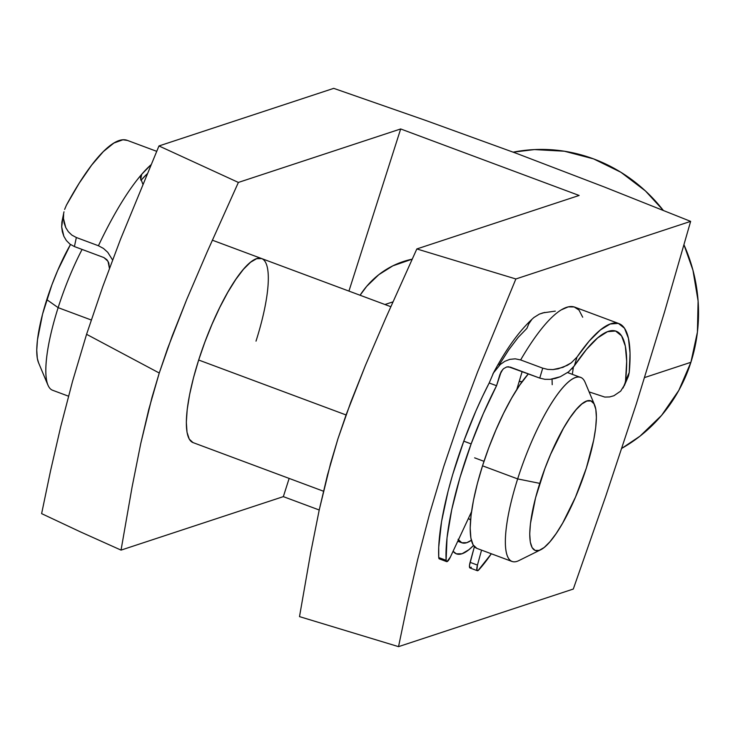 <?xml version="1.0" encoding="UTF-8"?>
<svg xmlns="http://www.w3.org/2000/svg" width="735" height="735" viewBox="0 0 735 735"><rect width="100%" height="100%" fill="white"/><g stroke="black" fill="none" stroke-linecap="round" stroke-linejoin="round"><path stroke-width="1.1" d="M473.496 545.508A110.48 27.011 -69.6 0 1 453.072 551.268L456.361 553.832L462.021 553.749L468.948 549.688L473.496 545.508M384.947 304.51L392.94 301.883L384.947 304.51M323.464 491.21L193.048 442.599A98.205 24.007 -69.6 0 1 198.671 360.021L193.498 377.781L189.63 394.484L187.204 409.496L186.322 422.257L187.021 432.253L189.262 439.117L192.974 442.571M80.308 531.818L121.045 550.111L132.061 487.158L140.752 443.536L148.819 409.276L159.256 373.012L86.574 334.306L72.499 381.474L60.674 426.879L50.54 470.869L41.619 513.627L80.308 531.818L41.619 513.627L50.54 470.869L60.674 426.879L72.499 381.474L86.574 334.306L102.762 286.632L120.512 239.307L158.962 145.953L333.727 88.356L425.997 120.54L516.668 153.45L604.684 187.131L690.643 221.373L664.495 312.109L636.372 403.763L605.75 496.18L573.3 589.047L605.75 496.18L636.372 403.763L664.495 312.109L690.643 221.373L515.869 278.969L477.575 371.956L459.871 419.088L443.729 466.578L429.562 513.949L417.673 559.546L407.493 603.72L398.535 646.644L573.3 589.047L398.535 646.644L299.503 616.619L398.535 646.644L407.493 603.72L417.673 559.546L429.562 513.949L443.729 466.578L459.871 419.088L477.575 371.956L515.869 278.969L690.643 221.373L604.684 187.131L516.668 153.45L425.997 120.54L333.727 88.356L158.962 145.953L238.379 182.436L400.676 128.956L579.134 195.464L416.837 248.944L515.869 278.969L416.837 248.944L385.71 318.2L365.405 365.47L346.323 414.237L337.935 438.813L330.612 463.335L319.293 509.64L310.556 553.437L299.503 616.619L310.556 553.437L319.293 509.64L327.415 475.233L337.935 438.813L350.852 401.99L365.405 365.47L385.71 318.2L416.837 248.944L579.134 195.464L400.676 128.956L348.932 291.097L400.676 128.956L238.379 182.436L158.962 145.953L120.512 239.307L102.762 286.632L86.574 334.306L159.256 373.012L167.644 348.344L186.763 299.393L207.141 251.949L238.379 182.436L207.141 251.949L186.763 299.393L172.183 336.051L159.256 373.012L151.98 397.433L140.752 443.536L132.061 487.158L121.045 550.111L80.308 531.818M690.9 362.291A159.578 151.86 -108.2 0 0 683.991 244.847L692.949 270.204L698.103 301.019L697.414 332.119L690.9 362.291L678.818 390.395L661.619 415.339L639.983 436.167L621.883 448.295A159.578 151.86 -108.2 0 0 690.9 362.291L644.641 377.542L690.9 362.291M663.282 210.375A159.578 151.86 -108.2 0 0 513.214 152.163L534.455 149.582L564.37 151.217L593.577 158.889L620.946 172.302L645.431 190.935L663.282 210.375M319.22 509.998L283.342 496.63L121.045 550.111L283.342 496.63L319.22 509.998M289.149 478.421L283.342 496.63L289.149 478.421M403.377 261.522A88.999 84.69 71.8 0 0 360.086 295.25L366.701 286.328L378.773 274.706L392.858 265.831L412.188 259.161A88.999 84.69 71.8 0 0 403.377 261.522L403.708 261.412M261.706 258.582L256.671 258.665L250.516 262.266L243.469 269.276L235.806 279.401L227.813 292.264L219.802 307.368L212.084 324.135L204.946 341.913L198.671 360.021A98.205 24.007 -69.6 0 1 261.632 258.555A98.205 24.007 -69.6 0 1 256.01 341.132M594.633 405.068L585.189 382.531A98.205 24.007 110.4 0 0 517.661 478.908L539.766 483.373A79.793 19.505 -69.6 0 1 594.633 405.068A79.793 19.505 -69.6 0 1 586.355 468.02L593.705 440.026L595.672 427.825L596.388 417.462L595.819 409.34L593.99 403.763L590.986 400.952L586.897 401.016L581.89 403.947L576.166 409.634L569.937 417.866L563.442 428.312L550.662 454.212L544.865 468.654L535.567 497.797L530.449 523.568L529.733 533.932L530.303 542.062L532.131 547.63L535.144 550.442L539.224 550.377L544.231 547.446L549.955 541.759L556.184 533.527L562.679 523.081L575.459 497.191L586.355 468.02A79.793 19.505 -69.6 0 1 540.703 549.771A79.793 19.505 -69.6 0 1 539.766 483.373L517.661 478.908A98.205 24.007 -69.6 0 1 580.622 377.441L567.613 372.59M38.542 362.695L37.32 358.331L36.75 350.209L37.467 339.846L42.575 314.065L51.882 284.923L57.679 270.48L70.496 244.516A79.793 19.505 110.4 0 0 46.783 299.641L58.139 307.653A98.205 24.007 -69.6 0 1 82.081 249.431A98.205 24.007 110.4 0 0 58.139 307.653L91.232 319.982L58.139 307.653A98.205 24.007 110.4 0 0 52.507 390.221L68.493 396.183M198.671 360.021L346.066 414.953L198.671 360.021M474.635 457.841L483.988 461.332M521.859 381.741A73.656 18.008 110.4 0 0 519.167 381.557L522.034 381.805M476.831 548.365L473.129 544.901L470.878 538.048L470.179 528.042L471.062 515.29L473.487 500.269L477.355 483.566L482.528 465.815L488.803 447.698L495.941 429.92L503.659 413.153L511.67 398.048L519.663 385.186L528.382 373.858A98.205 24.007 110.4 0 0 482.528 465.815L517.661 478.908L482.528 465.815A98.205 24.007 110.4 0 0 476.905 548.393L512.038 561.485A98.205 24.007 -69.6 0 1 517.661 478.908A98.205 24.007 110.4 0 0 518.818 560.621L540.703 549.771M552.049 379.122L552.215 384.69M470.363 519.755L468.434 518.368A73.656 18.008 110.4 0 0 470.418 519.774L470.593 519.838M458.07 539.297L461.773 542.752L466.808 542.678L471.346 540.28A98.205 24.007 -69.6 0 1 461.846 542.779A98.205 24.007 -69.6 0 1 458.41 539.848M47.94 385.14A98.205 24.007 -69.6 0 1 58.139 307.653L46.783 299.641A79.793 19.505 110.4 0 0 38.496 362.603L47.94 385.14M446.659 561.623L439.3 558.876A8.103 1.984 110.4 0 1 438.749 557.571L446.117 560.309L446.972 561.641L450.371 557.057A8.103 1.984 -69.6 0 1 446.659 561.623A8.103 1.984 -69.6 0 1 446.117 560.309L447.027 537.781L451.749 509.557L459.972 477.548L471.144 443.912L463.785 441.165A137.73 33.672 110.4 0 1 489.188 382.981L493.516 372.856L489.188 382.981L496.548 385.728L483.272 413.695L471.144 443.912A137.73 33.672 -69.6 0 1 496.548 385.728L501.288 371.423L503.585 368.658L506.709 366.958L510.301 367.123L539.747 378.093L508.501 366.765L506.709 366.958L503.585 368.658L501.288 371.423L499.837 374.749A145.833 35.657 110.4 0 1 502.749 369.466L499.837 374.749L496.548 385.728L489.188 382.981L482.454 396.588L475.912 410.948L463.785 441.165L452.613 474.801L448.093 491.155L441.56 521.528L438.721 547.125L438.749 557.571L446.117 560.309A137.73 33.672 -69.6 0 1 471.144 443.912L463.785 441.165A137.73 33.672 110.4 0 0 438.749 557.571L439.172 558.811L440.164 558.609M531.607 319.789L528.814 323.804L526.912 328.361L518.175 337.42L508.785 349.796L499.028 365.139M516.76 389.605L522.162 371.542L516.76 389.605M450.371 557.057L471.521 511.753L450.371 557.057M544.782 312.421L539.361 314.111L533.84 317.566M582.699 317.217L579.005 310.069L574.182 306.945L568.228 306.872L561.274 309.867A162.04 39.616 -69.6 0 0 520.637 359.939L515.235 358.827L509.824 359.36L504.789 361.344L500.351 364.441L493.516 372.856L500.351 364.441L504.789 361.344L509.824 359.36L515.235 358.827L520.637 359.939L542.724 368.171L547.75 369.402L553.014 369.576L558.177 368.823L567.383 365.313L571.233 362.86L577.012 357.054A162.04 39.616 -69.6 0 1 618.98 323.611L574.807 307.156A162.04 39.616 110.4 0 0 561.274 309.867A162.04 39.616 110.4 0 0 520.637 359.939L542.724 368.171L539.747 378.093L544.911 379.315L550.258 379.343L560.327 376.715L568.596 371.846L574.412 365.727A153.937 37.632 -69.6 0 1 616.15 331.209A153.937 37.632 -69.6 0 1 625.549 380.886L624.713 384.589L620.698 391.112L613.9 395.742L609.572 396.946L604.804 397.075L589.121 391.911L604.804 397.075L609.572 396.946L613.9 395.742L620.735 391.075M572.317 374.345A153.937 37.632 110.4 0 0 573.355 367.169A153.937 37.632 -69.6 0 1 572.317 374.345M477.346 570.709L469.987 567.971A8.103 1.984 110.4 0 1 470.097 562.339L477.456 565.086L476.886 570.057L478.081 570.535L491.329 553.767A137.73 33.672 -69.6 0 1 478.715 569.974A8.103 1.984 -69.6 0 1 477.346 570.709A8.103 1.984 -69.6 0 1 477.456 565.086L481.554 550.129L477.456 565.086L470.097 562.339L474.397 546.656L469.5 565.298L469.784 567.833L471.355 567.227M618.98 323.611A162.04 39.616 -69.6 0 1 629.224 372.526L627.956 377.34M624.217 385.857L628.462 376.072L629.224 372.526L630.033 353.232L628.443 338.293L624.502 328.223L618.346 323.4L610.206 323.988L600.357 329.969L589.158 341.113L577.012 357.054L574.412 365.727L586.502 349.391L597.665 337.898L607.477 331.687L615.553 331.007L621.58 335.867L625.338 346.102L626.679 361.298L625.549 380.886L629.224 372.526L623.078 388.025M492.808 374.115C506.047 349.015 519.764 330.125 533.95 317.474L539.361 314.111L543.064 312.844L555.32 311.125M571.839 368.906L574.412 365.727L577.012 357.054L571.233 362.86L562.982 367.353L553.014 369.576L547.75 369.402L542.724 368.171L539.747 378.093L544.911 379.315L550.258 379.343L555.449 378.406L560.327 376.715L568.596 371.846M140.955 180.36A153.937 37.632 -69.6 0 1 147.092 173.91L140.955 180.36M74.419 246.574L103.865 257.553L74.419 246.574L76.348 237.515L98.426 245.747L103.47 248.439L107.742 252.307L112.574 259.997L107.742 252.307L103.47 248.439L98.426 245.747A162.04 39.616 -69.6 0 1 141.745 174.268A162.04 39.616 -69.6 0 1 150.905 164.87L141.745 174.268L140.661 179.368L141.745 174.268A162.04 39.616 110.4 0 0 98.426 245.747L76.348 237.515L71.874 235.108L76.348 237.515L74.419 246.574L69.944 244.112L74.419 246.574M66.389 240.556L69.944 244.112L66.389 240.556L63.862 236.302L66.389 240.556M62.328 231.7L63.862 236.302L61.685 226.904L62.328 231.7M63.991 211.799L61.887 222.126L61.685 226.904L62.907 217.486M109.432 268.376L108.017 261.274L103.865 257.553L106.924 259.731L108.78 262.946L109.423 268.385M68.327 231.69L71.874 235.108L68.327 231.69L65.764 227.611L68.327 231.69M64.165 223.128L65.764 227.611L63.476 218.525L64.165 223.128M63.642 213.885L63.476 218.525L63.642 213.885M156.665 151.318L127.33 140.385A162.04 39.616 110.4 0 0 66.416 205.194L79.178 183.226L91.636 165.145L103.35 151.585L113.907 143.031L122.929 139.779L127.486 140.44M140.743 175.996L141.745 174.268L140.458 177.824L142.829 184.108M140.955 180.378L140.504 177.025M64.625 209.42L66.416 205.194M212.341 240.189L390.799 306.697M457.749 541.254L461.837 542.779"/></g></svg>
